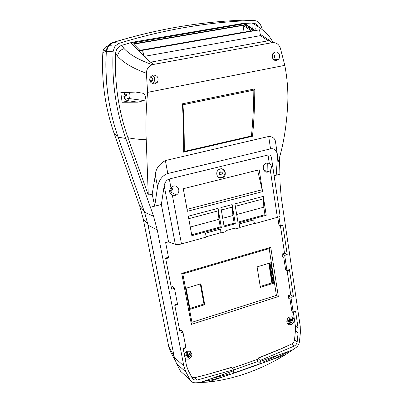 <?xml version="1.0" encoding="UTF-8"?>
<svg xmlns="http://www.w3.org/2000/svg" width="403" height="403" viewBox="0 0 403 403"><rect width="100%" height="100%" fill="white"/><g stroke="black" fill="none" stroke-linecap="round" stroke-linejoin="round"><path stroke-width="0.6" d="M247.528 372.941C260.61 368.271 273.179 362.232 285.238 354.811L246.802 368.695L207.837 382.104C221.136 380.669 234.37 377.616 247.528 372.941M285.238 354.811L295.454 347.95C297.752 346.454 299.086 344.353 299.454 341.658L300.366 332.722L300.24 326.435L281.168 196.81L280.075 183.355L279.924 174.232L276.196 175.184M233.443 370.055L257.875 361.441L257.144 359.496M293.334 312.3L295.379 326.032L295.409 330.964L294.512 339.85C294.235 341.749 293.248 343.134 291.56 344.011L279.828 349.411L258.368 358.121L260.65 360.237L294.155 346.101C295.888 345.2 296.895 343.769 297.187 341.815L298.094 332.868L298.064 327.881L295.58 311.091L295.243 311.67L292.815 312.471L293.132 311.917L290.961 297.364L293.424 296.543L289.44 269.612L289.107 270.272L286.629 271.028L286.941 270.393L284.704 255.366L287.213 254.59L282.825 224.965L282.498 225.715L279.969 226.415L280.281 225.7L278.952 216.769M260.65 360.237L260.812 361.194C260.278 361.355 260.101 362.171 260.283 363.647L233.186 373.198L233.453 370.81M293.031 349.869L260.812 361.194M274.131 175.794L276.186 175.27L277.44 157.472L277.324 154.278C276.377 149.971 274.116 148.168 270.549 148.868L268.705 136.471C273.138 136.688 275.461 138.839 275.667 142.934L277.324 154.278M280.281 225.7L282.825 224.965M286.941 270.393L289.44 269.612M293.132 311.917L295.58 311.091M279.919 349.22L258.252 357.995L258.429 359.048L232.002 368.292M207.837 382.104L196.115 382.79M196.185 382.845L193.929 382.704C192.16 382.306 190.851 381.329 189.999 379.772L185.944 372.029L183.849 366.02L157.246 229.896L153.543 216.204L150.415 207.223L161.361 204.523L168.53 241.855L165.648 242.646L168.474 257.27L165.598 258.066L171.638 289.147L174.474 288.326L177.511 304.043L174.701 304.89L180.181 333.085L182.952 332.218L185.889 347.406L183.138 348.303L186.549 365.848L188.272 370.553L192.317 378.296L193.742 379.772L196.815 380.13L233.402 369.798L233.569 370.77L199.228 382.84M295.379 326.032L298.064 327.881M293.424 296.543L290.734 294.885L287.158 270.866M233.402 369.798L231.216 367.44L207.983 374.296L194.861 377.666L196.815 380.13M290.961 297.364L288.286 295.696L288.674 298.28L290.009 299.107L291.792 311.04L292.815 312.471M288.286 295.696L290.734 294.885M284.704 255.366L282.035 253.996L282.432 256.661L283.762 257.346L285.606 269.662L286.629 271.028M282.035 253.996L284.528 253.225L280.508 226.264M174.474 288.326L172.726 286.548L171.22 286.986M182.952 332.218L181.169 330.117L179.693 330.581M191.768 377.248L194.861 377.666M185.163 358.72L185.763 359.058L188.609 359.118C192.594 356.448 192.951 353.819 189.677 351.225L187.088 351.25L184.201 353.779M291.011 324.566C294.835 323.478 295.137 317.05 291.364 316.839L289.873 317.01C286.115 318.068 285.697 324.365 289.354 324.727L291.011 324.566M270.751 247.326L278.332 296.573L191.38 324.405L181.718 273.37L270.751 247.326L269.179 248.611L182.821 273.909L181.718 273.37M287.213 254.59L284.528 253.225M280.06 215.711L280.065 215.741C279.989 216.31 279.088 216.839 277.36 217.338L270.348 170.509L268.035 172.005C263.305 173.446 261.25 165.381 265.859 163.376L266.69 163.069L269.275 163.346L268.03 155.009C269.819 154.646 270.957 155.548 271.446 157.714L271.466 157.86M254.399 223.71L253.945 223.514L253.794 219.887L254.399 223.71L277.36 217.338M253.945 223.514L239.775 227.443M234.047 228.481L235.226 229.03L239.825 227.75L239.196 223.907L253.794 219.887M263.305 196.382L266.212 215.283L238.082 223.005L234.934 203.878L263.305 196.382L263.537 198.82L235.332 206.311M221.363 227.599L218.063 208.336L218.935 219.318L220.25 226.975L221.363 227.599L191.863 235.705L188.297 216.199L218.063 208.336M224.169 226.829L220.894 207.585L232.143 204.613L235.317 223.766L224.169 226.829M161.361 204.523L164.192 185.672C164.933 182.151 166.641 179.919 169.315 178.977L268.03 155.009M169.315 178.977L170.937 187.647L173.441 186.1C178.544 184.594 181.083 192.649 176.267 194.966L175.174 195.395L172.348 195.183L181.481 243.941L206.195 237.085L205.505 233.186L220.622 229.025L221.287 232.894L225.957 231.599L225.876 231.141L227.191 230.249L233.68 228.451L235.151 228.572L235.226 229.03M262.575 191.621L259.215 169.769L183.274 188.72L187.4 211.288L262.575 191.621L257.588 170.177M221.806 177.955L222.572 177.688C227.403 175.738 225.277 167.462 220.29 168.912L219.01 169.451C214.668 171.88 217.157 179.37 221.806 177.955M170.937 187.647C168.807 190.71 169.275 193.218 172.348 195.183M219.051 177.673L222.179 177.527C225.826 174.459 225.831 171.582 222.194 168.902M191.702 234.803L220.25 226.975M190.281 227.055L218.935 219.318M224.018 225.942L234.158 223.161L235.317 223.766M222.718 218.295L232.894 215.545L234.158 223.161M232.143 204.613L232.894 215.545M262.086 28.553L260.892 25.616C259.33 22.296 256.892 20.583 253.573 20.482C232.254 21.092 210.336 23.263 187.818 26.996C165.29 30.749 142.38 36.189 119.076 43.323L115.026 46.098L113.122 51.206C111.702 81.759 115.923 110.85 125.786 138.481L150.415 207.223M253.573 20.482L245.11 20.15C224.234 20.739 202.769 22.855 180.72 26.492C158.661 30.154 136.239 35.449 113.445 42.386L108.624 45.66L106.327 51.71C104.715 81.688 108.644 110.17 118.119 137.156L144.541 212.24L148.092 225.227L174.323 357.35L176.539 363.662L180.514 371.198L184.136 374.473M279.924 174.232L279.46 157.714M154.681 206.135L152.183 194.125L155.321 175.199C155.493 169.275 158.847 164.389 165.376 160.55L167.809 173.517L270.549 148.868M167.809 173.517C162.444 175.401 159.029 179.854 157.568 186.891L154.697 206.22M288.613 324.178L288.603 324.511M267.728 162.958L267.884 170.796M255.431 29.117L254.928 27.898M252.862 29.182L251.956 27.061M267.859 172.041L267.023 171.27M128.486 100.025C130.078 97.672 130.35 95.153 129.298 92.458M149.709 78.827L149.815 80.545M244.349 24.991L244.314 23.842L243.014 23.933L131.252 43.146L150.092 62.269L269.688 40.507L260.227 34.295M254.525 30.552L244.314 23.842M150.888 62.042L153.19 64.485L272.247 42.658L268.977 40.562M152.455 64.707C148.576 66.077 146.556 68.933 146.395 73.265C132.884 68.359 123.263 62.631 117.525 56.082L115.596 53.71C115.898 49.609 117.867 46.849 121.505 45.418L124.114 48.592C129.776 54.783 139.226 60.153 152.455 64.707L153.19 64.485M272.247 42.658L272.922 42.612C276.534 42.582 279.017 44.446 280.367 48.199L284.815 65.357L147.614 92.358L146.395 73.265M276.503 60.405L278.171 59.579C281.289 57.145 279.017 51.055 275.304 51.962L273.471 52.924C270.534 55.493 272.907 61.311 276.503 60.405M153.16 74.998C157.628 75.457 159.054 77.865 157.432 82.232L154.823 83.92C150.521 83.592 149.029 81.275 150.349 76.968L153.16 74.998M152.107 75.351C154.787 76.993 155.402 79.225 153.936 82.051L152.067 83.492M243.014 23.933L242.344 23.505L132.229 42.265L132.693 42.758M121.505 45.418L132.229 42.265M272.922 42.612C270.363 36.562 264.927 30.925 256.625 25.691L252.253 23.057L242.344 23.505M252.505 136.259L183.622 152.163C183.828 137.64 183.43 121.525 182.428 103.808L254.827 88.887C254.691 106.18 253.915 121.968 252.505 136.259L251.442 135.957C252.862 122.084 253.663 106.81 253.845 90.131L254.827 88.887M277.042 163.119L277.823 162.923C282.901 147.453 286.11 129.343 287.45 108.583C288.513 94.811 287.631 80.404 284.815 65.357M147.614 92.358C145.997 109.47 145.533 125.252 146.229 139.7L148.279 195.097L152.183 194.125M165.376 160.55L268.705 136.471M115.596 53.71C114.452 83.24 118.563 111.233 127.932 137.685L148.279 195.097M221.287 232.894L220.874 232.682L220.622 229.025M206.14 236.768L220.874 232.682M181.481 243.941C178.831 244.606 176.776 244.742 175.325 244.349L168.53 241.855M252.253 23.057C254.419 23.057 256.288 23.913 257.865 25.631M270.348 170.509C272 167.542 271.642 165.154 269.275 163.346M120.779 92.705L135.786 92.065L142.471 93.179C145.463 93.541 146.833 99.571 143.8 100.523L138.224 102.155L122.124 102.236L120.779 92.705M125.162 92.63L124.487 93.476C123.046 97.909 124.587 100.367 129.106 100.846L137.801 102.166M237.936 222.124L264.952 214.718L263.794 207.202L263.537 198.82M266.212 215.283L264.952 214.718M236.687 214.522L263.794 207.202M231.327 367.566L207.983 374.296M186.085 288.236L190.055 309.282L204.724 304.708L200.901 283.777L186.085 288.236M182.821 273.909L191.964 322.299L276.403 295.354L269.179 248.611M270.856 262.741L257.094 266.882L260.373 287.339L274.005 283.082L270.856 262.741M191.964 322.299L191.38 324.405M278.332 296.573L276.403 295.354M270.03 262.988L273.053 282.478L274.005 283.082M273.053 282.478L260.232 286.473M200.291 283.964L203.963 304.013L204.724 304.708M203.963 304.013L189.889 308.401M168.474 257.27L168.368 257.965L165.729 258.726M177.511 304.043L177.391 304.648L174.806 305.449M185.889 347.406L185.758 347.93L183.229 348.771M277.763 217.222L278.947 225.126L279.969 226.415M221.428 171.93L220.114 171.89C218.849 173.089 218.94 174.076 220.381 174.852M220.799 171.935L220.506 172.041C219.161 173.597 219.428 174.564 221.302 174.947L221.695 174.786C222.919 173.214 222.622 172.262 220.799 171.935M273.4 59.412C274.937 57.271 274.856 55.221 273.163 53.256M272.413 57.851L272.297 54.934M150.274 81.703L151.06 81.703L152.44 80.791C153.246 78.6 152.53 77.361 150.294 77.069M129.106 100.846L122.124 102.236M169.829 192.498C171.955 190.936 173.043 188.836 173.089 186.201M230.108 371.984L229.806 374.473C220.894 377.742 212.028 380.064 203.203 381.44M289.414 351.144C281.012 355.758 272.423 359.557 263.653 362.534L264.061 360.055M260.283 363.647L257.875 361.441M211.091 378.669L229.297 373.939L229.806 374.473M229.297 373.939L229.015 372.367M263.587 361.859L279.848 354.504M253.845 90.131L182.997 104.775L182.428 103.808M182.997 104.775C183.959 121.847 184.378 137.403 184.252 151.452L183.622 152.163M184.252 151.452L251.442 135.957M159.381 30.522C144.083 33.726 128.628 37.706 113.021 42.466C109.545 43.665 107.349 46.113 106.442 49.811L106.231 51.352C105.228 68.752 106.201 85.849 109.148 102.639M147.458 222.265L174.287 357.179M111.969 45.786L111.253 45.841M269.395 263.179L272.423 282.674M271.859 282.851L268.826 263.35M107.823 45.907C105.274 46.778 103.667 48.577 103.002 51.297L102.851 52.435C101.349 80.721 105.123 107.752 114.16 133.524L139.67 205.883L143.201 218.743L168.731 346.489L170.686 352.046L175.209 360.604M138.788 50.798L142.722 50.31L143.765 55.851M251.543 31.026L243.09 25.399L244.057 32.104L259.577 29.822L142.722 50.31L143.13 55.206M259.577 29.822L260.424 35.64L268.096 40.723M244.057 32.104L139.896 50.34M243.09 25.399L133.771 44.144L140.103 50.551L138.773 50.783M253.059 30.759L244.193 24.89L132.164 44.078M260.424 35.64L144.274 56.365M185.002 357.909L187.647 357.919C190.584 356.423 191.496 354.308 190.377 351.562M187.007 352.439L187.466 352.282L187.934 353.945L188.403 354.197L189.702 353.481L189.873 354.378L188.574 355.098L188.342 356.831L187.415 357.144L187.324 355.925L186.856 355.673L185.179 355.955L185.002 355.053L186.68 354.771L187.002 354.257L186.539 352.595L187.007 352.439M188.866 353.98L189.873 354.378M186.841 355.355L187.42 355.159L187.294 354.494L187.884 353.894M187.617 353.985L188.574 355.098M187.294 354.494L188.251 355.612M187.42 355.159L188.342 356.831M186.398 354.841L187.324 355.925M186.181 354.887L186.856 355.673M185.209 355.033L185.179 355.955M187.934 353.945L186.901 352.474M169.572 191.077C171.053 190.065 171.794 188.664 171.794 186.866M287.369 323.498L289.722 323.559C292.699 321.866 293.424 319.66 291.903 316.944M289.571 318.214L289.979 318.073L290.442 319.644L290.85 319.891L291.933 319.267L292.064 320.128L290.981 320.758L290.634 322.445L289.802 322.722L289.848 321.523L289.44 321.272L287.843 321.539L287.712 320.677L289.309 320.41L289.606 319.922L289.142 318.355L289.571 318.214M289.193 321.05L289.686 319.831L290.286 319.534M290.301 319.624L290.659 319.73M291.001 319.826L292.064 320.128M289.686 319.831L290.981 320.758M289.389 320.314L290.684 321.241M289.485 320.949L290.634 322.445M288.493 320.576L289.848 321.523M288.472 320.581L289.44 321.272M289.309 318.838L290.442 319.644M124.381 93.652L124.603 94.514L125.147 94.891L126.693 94.544L126.905 95.637L125.363 95.99L125.006 96.544L125.197 98.282L124.381 98.453M124.084 97.818L123.797 96.695M124.003 94.504L125.147 94.891M124.028 97.325L124.381 97.254L124.22 96.448L124.577 95.894L125.358 95.743L125.187 94.881M125.358 95.743L126.905 95.637M124.577 95.894L125.363 95.99M124.22 96.448L125.006 96.544M124.381 97.254L125.197 98.282M124.023 94.448L124.603 94.514M291.56 344.011L294.155 346.101M218.366 210.814L188.75 218.678M232.42 207.082L221.312 210.034M125.786 138.481L118.119 137.156M153.543 216.204L144.541 212.24M113.122 51.206L106.327 51.71M119.076 43.323L113.445 42.386M157.246 229.896L148.092 225.227M183.849 366.02L174.323 357.35M185.944 372.029L176.539 363.662M189.999 379.772L180.514 371.198M127.932 137.685C132.169 138.703 138.269 139.373 146.229 139.7M175.325 244.349L164.192 185.672M157.568 186.891L155.321 175.199M187.042 209.328L262.207 189.742M295.409 330.964L298.094 332.868M294.512 339.85L297.187 341.815M117.525 56.082C118.281 52.335 120.477 49.841 124.114 48.592M170.686 352.046L175.053 360.136M168.731 346.489L174.056 356.126M143.201 218.743L147.886 224.3M139.67 205.883L144.123 211.061M114.16 133.524L117.802 136.264M102.851 52.435L106.231 51.352M185.063 358.207L185.763 359.058M287.944 323.68L289.354 324.727M115.026 46.098L108.624 45.66M153.936 82.051L157.432 82.232M244.868 23.369L254.711 30.522M271.446 157.714L280.065 215.741M191.873 377.309L193.742 379.772M222.179 177.527L222.572 177.688M220.506 172.041L220.114 171.89M273.743 59.715L278.171 59.579M149.856 80.696L152.44 80.791M127.041 98.272L143.8 100.523M263.874 170.308L268.685 171.779M169.587 191.44L176.267 194.966M103.002 51.297L106.442 49.811M186.287 354.862L187.153 355.874M124.426 96.216L125.212 96.312"/></g></svg>
